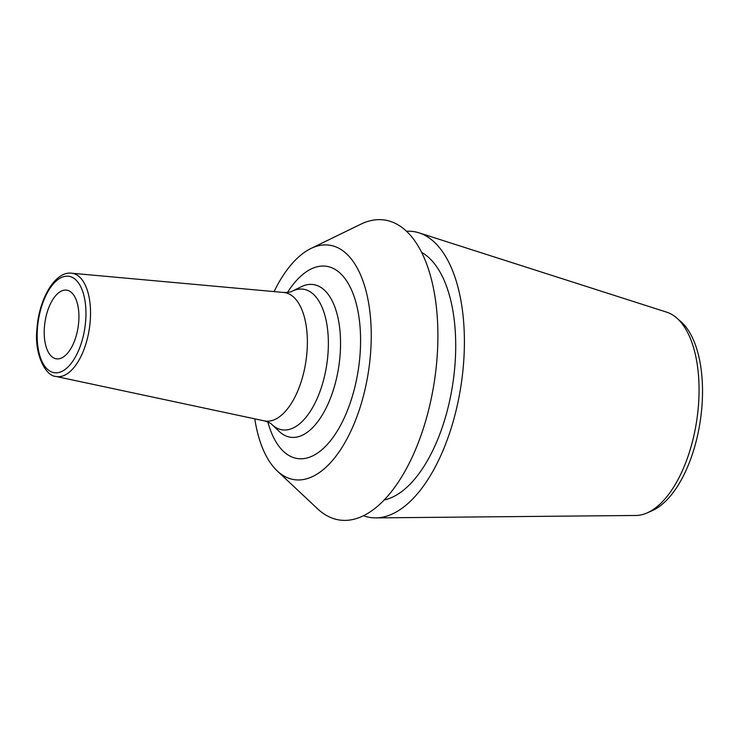 <?xml version="1.0" encoding="UTF-8"?>
<svg xmlns="http://www.w3.org/2000/svg" width="739" height="739" viewBox="0 0 739 739"><rect width="100%" height="100%" fill="white"/><g stroke="black" fill="none" stroke-linecap="round" stroke-linejoin="round"><path stroke-width="1.11" d="M254.789 418.847A118.554 57.236 -81.4 0 0 277.245 470.937A118.554 57.236 -81.4 0 0 370.692 351.552A118.554 57.236 98.6 0 0 310.934 248.489L360.724 224.24A151.68 73.226 98.6 0 1 437.183 356.096A151.68 73.226 -81.4 0 1 317.622 508.838L277.245 470.937M274.067 291.591A118.554 57.236 98.6 0 1 310.934 248.489M384.151 499.98A127.237 61.42 -81.4 0 0 455.113 362.886A127.237 61.42 98.6 0 0 421.655 252.405M363.486 515.693A144.585 69.799 -81.4 0 0 375.837 517.891A144.585 69.799 -81.4 0 0 463.713 361.297A144.585 69.799 98.6 0 0 419.013 232.84A144.585 69.799 98.6 0 0 406.561 231.279M375.837 517.891L635.891 515.471A103.127 49.781 -81.4 0 0 647.133 512.903A103.127 49.781 -81.4 0 0 698.567 403.78A103.127 49.781 -81.4 0 0 676.665 317.936A103.127 49.781 -81.4 0 0 666.68 312.163L419.013 232.84M647.133 512.903L652.149 510.686A100.051 48.303 -81.4 0 0 702.05 404.824A100.051 48.303 -81.4 0 0 680.804 321.539L676.665 317.936M78.759 321.317A34.696 16.748 98.6 0 1 56.367 358.803A34.696 16.748 98.6 0 1 44.368 327.673A34.696 16.748 98.6 0 1 66.759 290.187A34.696 16.748 98.6 0 1 78.759 321.317M267.86 422.006A97.215 46.926 -81.4 0 0 319.146 451.935A97.215 46.926 -81.4 0 0 360.115 353.51A97.215 46.926 -81.4 0 0 339.053 272.22A97.215 46.926 -81.4 0 0 287.48 292.45M37.403 328.966A48.756 23.537 98.6 0 1 64.93 276.368A48.756 23.537 98.6 0 1 85.724 320.024A48.756 23.537 98.6 0 1 58.196 372.622A48.756 23.537 98.6 0 1 37.403 328.966M71.507 273.208A52.22 25.209 98.6 0 1 90.287 320.135A52.22 25.209 98.6 0 1 55.878 376.428L264.257 420.87A64.958 31.361 -81.4 0 0 307.064 350.849A64.958 31.361 98.6 0 0 283.702 292.468L71.507 273.208C55.074 271.001 38.733 299.295 36.95 329.178C34.022 354.166 45.753 376.234 55.878 376.428M264.257 420.87C268.386 422.08 270.945 423.299 271.915 424.528A71.101 34.317 -81.4 0 0 328.033 353.002A71.101 34.317 98.6 0 0 292.108 291.24C290.815 292.117 288.007 292.533 283.702 292.468M292.108 291.24L301.17 286.778A77.179 37.255 98.6 0 1 340.18 353.824A77.179 37.255 -81.4 0 1 279.259 431.465L271.915 424.528"/></g></svg>
